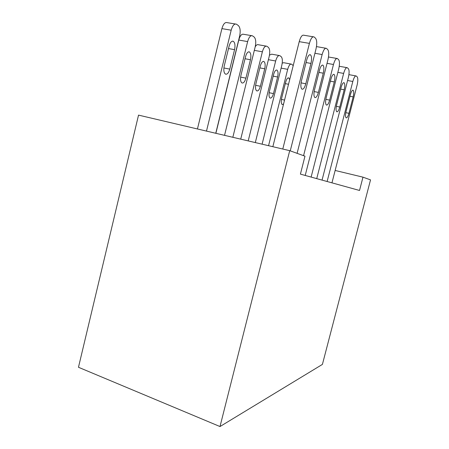 <?xml version="1.0" encoding="UTF-8"?>
<svg xmlns="http://www.w3.org/2000/svg" width="449" height="449" viewBox="0 0 449 449"><rect width="100%" height="100%" fill="white"/><g stroke="black" fill="none" stroke-linecap="round" stroke-linejoin="round"><path stroke-width="0.67" d="M362.983 177.159L359.52 190.466L300.415 174.122L304.972 156.185L289.712 150.668L138.533 115.118L78.474 367.271L219.999 426.55L322.41 364.403L370.526 179.886L362.983 177.159L335.139 170.463M289.712 150.668L219.999 426.55M282.786 149.04L309.417 43.373C310.82 38.502 312.364 36.352 314.059 36.919L315.563 38.277C316.983 40.242 317.117 43.856 315.967 49.121L290.25 150.864M313.206 36.779L303.939 35.258C302.188 34.68 300.617 36.818 299.225 41.656L272.846 146.705M306.689 60.054C307.818 56.125 309.075 54.374 310.444 54.8C311.724 56.136 311.892 59.015 310.944 63.427L305.803 83.783C304.663 87.74 303.384 89.536 301.969 89.171C300.701 87.948 300.527 85.158 301.453 80.809L306.689 60.054M206.489 131.097L231.184 30.19C232.531 25.548 234.26 23.539 236.382 24.156L238.329 25.542C240.215 27.507 240.658 31.009 239.643 36.049L215.761 133.28M197.442 128.975L221.913 28.624C223.254 24.01 225.005 22.018 227.172 22.646L235.327 23.988M229.091 46.18L224.236 66.003C223.428 70.167 223.843 72.878 225.493 74.13C227.256 74.562 228.687 72.89 229.787 69.112L234.563 49.654C235.388 45.428 234.967 42.638 233.3 41.28C231.583 40.803 230.18 42.436 229.091 46.18M297.098 153.339L322.135 54.542C323.46 49.94 324.88 47.875 326.395 48.346L327.725 49.553C328.982 51.332 329.061 54.699 327.961 59.661L303.569 155.68M319.48 70.196C320.547 66.486 321.697 64.808 322.926 65.161C324.06 66.373 324.172 69.051 323.269 73.204L318.392 92.404C317.32 96.142 316.147 97.86 314.878 97.556C313.756 96.445 313.632 93.841 314.519 89.749L319.48 70.196M316.472 46.589L325.693 48.228M305.213 175.447L333.472 64.499C334.724 60.132 336.037 58.145 337.407 58.55L338.591 59.622C339.713 61.238 339.747 64.392 338.692 69.079L311.123 177.08M330.891 79.243C331.901 75.724 332.962 74.119 334.073 74.416C335.083 75.516 335.15 78.025 334.286 81.937L329.65 100.11C328.634 103.652 327.551 105.296 326.406 105.044C325.407 104.033 325.334 101.592 326.182 97.73L330.891 79.243M224.534 135.34L247.635 41.589C248.909 37.188 250.503 35.252 252.405 35.785L254.14 37.02C255.823 38.799 256.177 42.071 255.2 46.831L232.84 137.293M215.879 133.308L238.784 40.051C240.052 35.673 241.663 33.754 243.611 34.292L251.53 35.639M245.552 56.636L240.939 75.365C240.159 79.288 240.501 81.825 241.966 82.964C243.554 83.329 244.868 81.724 245.906 78.148L250.452 59.745C251.249 55.766 250.907 53.156 249.419 51.927C247.876 51.517 246.585 53.089 245.552 56.636M240.715 139.151L262.379 51.803C263.585 47.622 265.056 45.759 266.779 46.213L268.328 47.313C269.843 48.941 270.13 52.011 269.187 56.518L248.202 140.907M255.195 46.859C256.267 45.007 257.322 44.305 258.36 44.743L266.044 46.084M260.319 66.014L255.913 83.755C255.161 87.471 255.442 89.851 256.755 90.894C258.192 91.203 259.399 89.66 260.386 86.264L264.725 68.809C265.494 65.043 265.213 62.602 263.883 61.479C262.485 61.131 261.296 62.641 260.319 66.014M316.73 178.635L343.642 73.428C344.832 69.275 346.044 67.367 347.29 67.709L348.351 68.669C349.356 70.151 349.356 73.108 348.345 77.554L322.056 180.105M341.133 87.37C342.093 84.025 343.075 82.476 344.086 82.728C344.984 83.733 345.023 86.09 344.192 89.794L339.775 107.036C338.81 110.409 337.811 111.986 336.772 111.773C335.874 110.847 335.835 108.551 336.649 104.898L341.133 87.37M327.125 181.508L352.819 81.482C353.947 77.525 355.08 75.69 356.214 75.976L357.168 76.841C358.072 78.205 358.044 80.994 357.073 85.22L331.957 182.844M350.377 94.7C351.292 91.512 352.207 90.025 353.127 90.238C353.935 91.158 353.947 93.381 353.15 96.894L348.929 113.305C348.009 116.516 347.077 118.031 346.134 117.857C345.326 116.998 345.315 114.837 346.095 111.363L350.377 94.7M255.313 142.58L275.658 61.002C276.808 57.017 278.172 55.221 279.744 55.614L281.136 56.608C282.5 58.101 282.724 60.991 281.82 65.273L262.093 144.174M269.479 55.132L271.667 54.172L279.115 55.502M273.626 74.467L269.422 91.327C268.693 94.846 268.923 97.091 270.107 98.05C271.409 98.314 272.532 96.827 273.469 93.594L277.617 76.998C278.358 73.428 278.127 71.127 276.932 70.095C275.658 69.797 274.558 71.256 273.626 74.467M268.553 145.695L287.691 69.342L281.108 68.113M282.23 63.118L283.74 62.72L290.958 64.044M289.661 79.737L288.763 77.913C287.601 77.655 286.574 79.058 285.687 82.128L281.663 98.185C280.962 101.536 281.147 103.652 282.219 104.544L283.555 104.061M293.214 65.582L291.491 64.14C290.054 63.803 288.786 65.537 287.691 69.342M299.225 41.656L309.417 43.373M310.944 63.427L306.055 62.546M305.803 83.783L301.043 82.869M231.184 30.19L221.913 28.624M228.507 48.565L234.563 49.654M223.888 67.973L229.787 69.112M314.912 53.285L322.135 54.542M323.269 73.204L318.919 72.401M318.392 92.404L314.148 91.568M327.029 63.343L333.472 64.499M334.286 81.937L330.391 81.202M329.65 100.11L325.839 99.347M247.635 41.589L238.784 40.051M245.036 58.746L250.452 59.745M240.613 77.105L245.906 78.148M262.379 51.803L254.33 50.367M259.853 67.894L264.725 68.809M255.616 85.31L260.386 86.264M337.856 72.368L343.642 73.428M344.192 89.794L340.684 89.121M339.775 107.036L336.335 106.34M347.588 80.506L352.819 81.482M353.15 96.894L349.973 96.277M348.929 113.305L345.809 112.665M275.658 61.002L268.401 59.678M273.205 76.15L277.617 76.998M269.142 92.713L273.469 93.594M285.311 83.649L288.522 84.272M281.405 99.437L284.554 100.082M310.444 54.8L309.804 54.688M232.509 41.14L233.3 41.28M322.926 65.161L322.399 65.066M328.494 56.995L336.817 58.449M334.073 74.416L333.629 74.332M248.757 51.809L249.419 51.927M263.327 61.378L263.883 61.479M339.248 66.267L346.791 67.619M344.086 82.728L343.709 82.655M348.918 74.641L355.788 75.898M353.127 90.238L352.807 90.176M276.461 70.01L276.932 70.095M288.359 77.834L288.763 77.913"/></g></svg>
